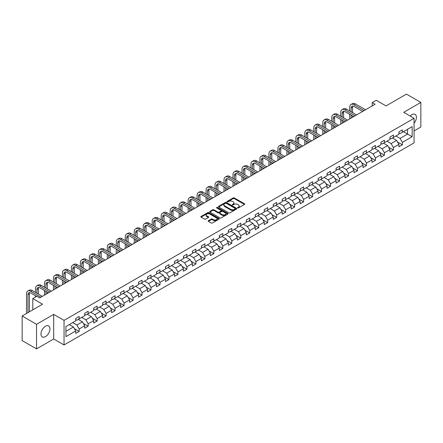 <?xml version="1.0" encoding="UTF-8"?>
<svg xmlns="http://www.w3.org/2000/svg" width="443" height="443" viewBox="0 0 443 443"><rect width="100%" height="100%" fill="white"/><g stroke="black" fill="none" stroke-linecap="round" stroke-linejoin="round"><path stroke-width="0.66" d="M237.686 207.922A0.559 0.321 0 0 0 238.478 207.922L244.481 204.456A0.797 0.46 0 0 0 244.713 204.129A0.797 0.46 0 0 0 244.481 203.802L234.314 197.932A0.797 0.46 0 0 0 233.184 197.932L227.181 201.399A0.559 0.321 0 0 0 227.973 201.853L228.749 201.404A2.558 1.479 0 0 1 232.365 201.404L233.212 201.897A2.558 1.479 0 0 1 233.959 202.938A2.558 1.479 0 0 1 233.212 203.985L232.437 204.428A0.559 0.321 0 0 0 233.223 204.887L234.004 204.439A2.558 1.479 0 0 1 237.614 204.439L238.467 204.926A2.558 1.479 0 0 1 239.214 205.973A2.558 1.479 0 0 1 238.467 207.014L237.686 207.462A0.559 0.321 0 0 0 237.686 207.922L237.686 207.462M45.457 336.625A6.346 3.666 120 0 0 49.605 331.032A6.346 3.666 120 0 0 48.63 325.948A6.346 3.666 120 0 0 45.457 326.258A6.346 3.666 120 0 0 41.31 331.857A6.346 3.666 120 0 0 42.284 336.94A6.346 3.666 120 0 0 45.457 336.625M414.061 123.198A6.346 3.666 120 0 0 415.102 114.366A6.346 3.666 120 0 0 411.929 114.682A6.346 3.666 120 0 0 410.201 116.077M208.382 220.697A0.797 0.46 0 0 0 208.149 221.024A0.797 0.46 0 0 0 208.382 221.35L211.239 222.995A0.797 0.46 0 0 0 212.369 222.995L219.03 219.147A0.797 0.46 0 0 0 219.268 218.82A0.797 0.46 0 0 0 219.03 218.493L208.863 212.623A0.797 0.46 0 0 0 207.734 212.623L201.067 216.472A0.797 0.46 0 0 0 200.834 216.799A0.797 0.46 0 0 0 201.067 217.125L204.516 219.113A0.797 0.46 0 0 0 205.646 219.113L208.498 217.469A0.797 0.46 0 0 0 208.731 217.142A0.797 0.46 0 0 0 208.498 216.815L206.787 215.83A2.137 1.235 0 0 1 206.161 214.955A2.137 1.235 0 0 1 207.479 213.814A2.137 1.235 0 0 1 209.81 214.085L216.505 217.95A2.137 1.235 0 0 1 217.131 218.82A2.137 1.235 0 0 1 215.813 219.961A2.137 1.235 0 0 1 213.482 219.695L212.369 219.047A0.797 0.46 0 0 0 211.239 219.047L208.382 220.697L208.382 221.35M414.061 130.929L420.85 127.008L420.85 102.422L406.464 94.115L386.03 105.91L376.251 100.262L372.22 102.588L375.099 104.249L39.704 297.884L36.824 296.223L32.799 298.549L32.799 309.845M36.536 324.298L36.536 348.885L53.686 338.984L53.686 314.397L36.536 324.298L22.15 315.992L42.578 304.197L32.799 298.549M53.686 314.397L64.047 320.378L414.061 118.303L414.061 142.89L64.047 344.964L64.047 320.378M420.85 102.422L403.7 112.323L414.061 118.303M228.804 212.85A0.797 0.46 0 0 0 229.934 212.85L236.601 209.002A0.797 0.46 0 0 0 236.833 208.681A0.797 0.46 0 0 0 236.601 208.354L226.434 202.484A0.797 0.46 0 0 0 225.304 202.484L218.637 206.333A0.797 0.46 0 0 0 218.405 206.654A0.797 0.46 0 0 0 218.637 206.981L228.804 212.85M216.909 208.038A0.559 0.321 0 0 1 217.48 208.121L227.807 214.08L221.151 217.923A0.797 0.46 0 0 1 220.021 217.923L209.855 212.053L209.855 211.4A0.797 0.46 0 0 0 209.617 211.726A0.797 0.46 0 0 0 209.855 212.053M209.855 211.4L212.706 209.755A0.797 0.46 0 0 1 213.836 209.755L217.962 212.136A0.797 0.46 0 0 0 219.091 212.136L220.979 211.045A0.797 0.46 0 0 0 221.218 210.718A0.797 0.46 0 0 0 220.979 210.392L216.688 207.911A0.559 0.321 0 0 1 217.48 207.457L227.818 213.426A0.797 0.46 0 0 1 228.051 213.747A0.797 0.46 0 0 1 227.818 214.074L227.818 213.426M36.536 348.885L22.15 340.578L22.15 315.992M74.374 328.634L79.181 331.408L79.181 328.983L84.707 325.793L84.707 328.219L88.157 326.225L88.157 323.8L93.683 320.61L93.683 323.036L97.139 321.042L97.139 318.617L102.66 315.427L102.66 317.852L106.115 315.859L106.115 313.434L111.642 310.244L111.642 312.669L115.091 310.676L115.091 308.25L120.618 305.061L120.618 307.486L124.068 305.493L124.068 303.067L129.594 299.878L129.594 302.303L133.05 300.31L133.05 297.884L138.57 294.695L138.57 297.12L142.026 295.127L142.026 292.701L147.547 289.512L147.547 291.937L151.002 289.943L151.002 287.518L156.529 284.328L156.529 286.754L159.978 284.76L159.978 282.335L165.505 279.145L165.505 281.571L168.96 279.577L168.96 277.152L174.481 273.962L174.481 276.388L177.936 274.394L177.936 271.969L183.457 268.779L183.457 271.205L186.913 269.211L186.913 266.786L192.439 263.596L192.439 266.021L195.889 264.028L195.889 261.603L201.415 258.413L201.415 260.838L204.871 258.845L204.871 256.419L210.392 253.23L210.392 255.655L213.847 253.662L213.847 251.236L219.368 248.047L219.368 250.472L222.823 248.479L222.823 246.053L228.35 242.864L228.35 245.289L231.8 243.296L231.8 240.87L237.326 237.681L237.326 240.106L240.782 238.112L240.782 235.687L246.302 232.497L246.302 234.923L249.758 232.929L249.758 230.504L255.279 227.314L255.279 229.74L258.734 227.746L258.734 225.321L264.261 222.131L264.261 224.557L267.71 222.563L267.71 220.138L273.237 216.948L273.237 219.374L276.692 217.38L276.692 214.955L282.213 211.765L282.213 214.19L285.669 212.197L285.669 209.772L291.189 206.582L291.189 209.007L294.645 207.014L294.645 204.588L300.171 201.399L300.171 203.824L303.621 201.831L303.621 199.405L309.148 196.216L309.148 198.641L312.603 196.648L312.603 194.222L318.124 191.033L318.124 193.458L321.579 191.465L321.579 189.039L327.1 185.85L327.1 188.275L330.556 186.281L330.556 183.856L336.082 180.666L336.082 183.092L339.532 181.098L339.532 178.673L345.058 175.483L345.058 177.909L348.508 175.915L348.508 173.49L354.035 170.3L354.035 172.726L357.49 170.732L357.49 168.307L363.011 165.117L363.011 167.543L366.466 165.549L366.466 163.124L371.993 159.934L371.993 162.359L375.442 160.366L375.442 157.941L380.969 154.751L380.969 157.176L384.419 155.183L384.419 152.757L389.945 149.568L389.945 151.993L393.401 150L393.401 147.574L398.921 144.385L398.921 146.81L402.377 144.817L402.377 142.391L412.162 136.743L412.162 126.643L407.554 129.301L407.554 134.085L412.162 136.743M79.181 331.408L75.731 333.402L75.731 330.976L65.946 336.625L65.946 326.524L75.731 320.876L75.731 318.451L79.181 316.457L79.181 318.882L84.707 315.693L84.707 313.267L88.157 311.274L88.157 313.699L93.683 310.51L93.683 308.084L97.139 306.091L97.139 308.516L102.66 305.327L102.66 302.901L106.115 300.908L106.115 303.333L111.642 300.144L111.642 297.718L115.091 295.725L115.091 298.15L120.618 294.96L120.618 292.535L124.068 290.542L124.068 292.967L129.594 289.777L129.594 287.352L133.05 285.358L133.05 287.784L138.57 284.594L138.57 282.169L142.026 280.175L142.026 282.601L147.547 279.411L147.547 276.986L151.002 274.992L151.002 277.418L156.529 274.228L156.529 271.803L159.978 269.809L159.978 272.235L165.505 269.045L165.505 266.62L168.96 264.626L168.96 267.051L174.481 263.862L174.481 261.436L177.936 259.443L177.936 261.868L183.457 258.679L183.457 256.253L186.913 254.26L186.913 256.685L192.439 253.496L192.439 251.07L195.889 249.077L195.889 251.502L201.415 248.313L201.415 245.887L204.871 243.894L204.871 246.319L210.392 243.129L210.392 240.704L213.847 238.711L213.847 241.136L219.368 237.946L219.368 235.521L222.823 233.527L222.823 235.953L228.35 232.763L228.35 230.338L231.8 228.344L231.8 230.77L237.326 227.58L237.326 225.155L240.782 223.161L240.782 225.587L246.302 222.397L246.302 219.972L249.758 217.978L249.758 220.404L255.279 217.214L255.279 214.789L258.734 212.795L258.734 215.22L264.261 212.031L264.261 209.605L267.71 207.612L267.71 210.037L273.237 206.848L273.237 204.422L276.692 202.429L276.692 204.854L282.213 201.665L282.213 199.239L285.669 197.246L285.669 199.671L291.189 196.482L291.189 194.056L294.645 192.063L294.645 194.488L300.171 191.298L300.171 188.873L303.621 186.88L303.621 189.305L309.148 186.115L309.148 183.69L312.603 181.696L312.603 184.122L318.124 180.932L318.124 178.507L321.579 176.513L321.579 178.939L327.1 175.749L327.1 173.324L330.556 171.33L330.556 173.756L336.082 170.566L336.082 168.141L339.532 166.147L339.532 168.573L345.058 165.383L345.058 162.958L348.508 160.964L348.508 163.389L354.035 160.2L354.035 157.774L357.49 155.781L357.49 158.206L363.011 155.017L363.011 152.591L366.466 150.598L366.466 153.023L371.993 149.834L371.993 147.408L375.442 145.415L375.442 147.84L380.969 144.651L380.969 142.225L384.419 140.232L384.419 142.657L389.945 139.467L389.945 137.042L393.401 135.049L393.401 137.474L398.921 134.284L398.921 131.859L402.377 129.865L402.377 132.291L412.162 126.643M78.261 319.414L82.404 321.806L76.877 324.996L72.735 322.604M75.731 319.547L76.877 320.211L79.181 318.882M76.877 324.996L79.181 328.983M82.404 321.806L84.707 325.793M87.238 314.231L91.38 316.623L85.859 319.813L81.711 317.421M84.707 314.364L85.859 315.028L88.157 313.699M85.859 319.813L88.157 323.8M91.38 316.623L93.683 320.61M96.214 309.048L100.362 311.44L94.835 314.63L90.693 312.237M93.683 309.181L94.835 309.845L97.139 308.516M94.835 314.63L97.139 318.617M100.362 311.44L102.66 315.427M105.196 303.865L109.338 306.257L103.812 309.447L99.669 307.054M102.66 303.998L103.812 304.662L106.115 303.333M103.812 309.447L106.115 313.434M109.338 306.257L111.642 310.244M114.172 298.682L118.314 301.074L112.788 304.263L108.646 301.871M111.642 298.815L112.788 299.479L115.091 298.15M112.788 304.263L115.091 308.25M118.314 301.074L120.618 305.061M123.148 293.499L127.291 295.891L121.77 299.08L117.622 296.688M120.618 293.631L121.77 294.296L124.068 292.967M121.77 299.08L124.068 303.067M127.291 295.891L129.594 299.878M132.125 288.315L136.272 290.708L130.746 293.897L126.604 291.505M129.594 288.448L130.746 289.113L133.05 287.784M130.746 293.897L133.05 297.884M136.272 290.708L138.57 294.695M141.107 283.132L145.249 285.525L139.722 288.714L135.58 286.322M138.57 283.265L139.722 283.93L142.026 282.601M139.722 288.714L142.026 292.701M145.249 285.525L147.547 289.512M150.083 277.949L154.225 280.341L148.698 283.531L144.556 281.139M147.547 278.082L148.698 278.747L151.002 277.418M148.698 283.531L151.002 287.518M154.225 280.341L156.529 284.328M159.059 272.766L163.201 275.158L157.68 278.348L153.533 275.956M156.529 272.899L157.68 273.564L159.978 272.235M157.68 278.348L159.978 282.335M163.201 275.158L165.505 279.145M168.035 267.583L172.183 269.975L166.657 273.165L162.515 270.773M165.505 267.716L166.657 268.38L168.96 267.051M166.657 273.165L168.96 277.152M172.183 269.975L174.481 273.962M177.012 262.4L181.159 264.792L175.633 267.982L171.491 265.59M174.481 262.533L175.633 263.197L177.936 261.868M175.633 267.982L177.936 271.969M181.159 264.792L183.457 268.779M185.994 257.217L190.136 259.609L184.609 262.799L180.467 260.406M183.457 257.35L184.609 258.014L186.913 256.685M184.609 262.799L186.913 266.786M190.136 259.609L192.439 263.596M194.97 252.034L199.112 254.426L193.591 257.616L189.443 255.223M192.439 252.167L193.591 252.831L195.889 251.502M193.591 257.616L195.889 261.603M199.112 254.426L201.415 258.413M203.946 246.851L208.094 249.243L202.567 252.432L198.425 250.04M201.415 246.984L202.567 247.648L204.871 246.319M202.567 252.432L204.871 256.419M208.094 249.243L210.392 253.23M212.922 241.668L217.07 244.06L211.544 247.249L207.402 244.857M210.392 241.8L211.544 242.465L213.847 241.136M211.544 247.249L213.847 251.236M217.07 244.06L219.368 248.047M221.904 236.484L226.046 238.877L220.52 242.066L216.378 239.674M219.368 236.617L220.52 237.282L222.823 235.953M220.52 242.066L222.823 246.053M226.046 238.877L228.35 242.864M230.881 231.301L235.023 233.694L229.502 236.883L225.354 234.491M228.35 231.434L229.502 232.099L231.8 230.77M229.502 236.883L231.8 240.87M235.023 233.694L237.326 237.681M239.857 226.118L244.004 228.51L238.478 231.7L234.336 229.308M237.326 226.251L238.478 226.916L240.782 225.587M238.478 231.7L240.782 235.687M244.004 228.51L246.302 232.497M248.833 220.935L252.981 223.327L247.454 226.517L243.312 224.125M246.302 221.068L247.454 221.733L249.758 220.404M247.454 226.517L249.758 230.504M252.981 223.327L255.279 227.314M257.815 215.752L261.957 218.144L256.431 221.334L252.288 218.942M255.279 215.885L256.431 216.549L258.734 215.22M256.431 221.334L258.734 225.321M261.957 218.144L264.261 222.131M266.791 210.569L270.933 212.961L265.412 216.151L261.265 213.759M264.261 210.702L265.412 211.366L267.71 210.037M265.412 216.151L267.71 220.138M270.933 212.961L273.237 216.948M275.767 205.386L279.91 207.778L274.389 210.968L270.247 208.575M273.237 205.519L274.389 206.183L276.692 204.854M274.389 210.968L276.692 214.955M279.91 207.778L282.213 211.765M284.744 200.203L288.891 202.595L283.365 205.785L279.223 203.392M282.213 200.336L283.365 201L285.669 199.671M283.365 205.785L285.669 209.772M288.891 202.595L291.189 206.582M293.726 195.02L297.868 197.412L292.341 200.601L288.199 198.209M291.189 195.153L292.341 195.817L294.645 194.488M292.341 200.601L294.645 204.588M297.868 197.412L300.171 201.399M302.702 189.837L306.844 192.229L301.323 195.418L297.175 193.026M300.171 189.969L301.323 190.634L303.621 189.305M301.323 195.418L303.621 199.405M306.844 192.229L309.148 196.216M311.678 184.653L315.82 187.046L310.299 190.235L306.157 187.843M309.148 184.786L310.299 185.451L312.603 184.122M310.299 190.235L312.603 194.222M315.82 187.046L318.124 191.033M320.654 179.47L324.802 181.863L319.276 185.052L315.134 182.66M318.124 179.603L319.276 180.268L321.579 178.939M319.276 185.052L321.579 189.039M324.802 181.863L327.1 185.85M329.636 174.287L333.778 176.679L328.252 179.869L324.11 177.477M327.1 174.42L328.252 175.085L330.556 173.756M328.252 179.869L330.556 183.856M333.778 176.679L336.082 180.666M338.613 169.104L342.755 171.496L337.234 174.686L333.086 172.294M336.082 169.237L337.234 169.902L339.532 168.573M337.234 174.686L339.532 178.673M342.755 171.496L345.058 175.483M347.589 163.921L351.731 166.313L346.21 169.503L342.068 167.111M345.058 164.054L346.21 164.718L348.508 163.389M346.21 169.503L348.508 173.49M351.731 166.313L354.035 170.3M356.565 158.738L360.713 161.13L355.186 164.32L351.044 161.928M354.035 158.871L355.186 159.535L357.49 158.206M355.186 164.32L357.49 168.307M360.713 161.13L363.011 165.117M365.547 153.555L369.689 155.947L364.163 159.137L360.021 156.744M363.011 153.688L364.163 154.352L366.466 153.023M364.163 159.137L366.466 163.124M369.689 155.947L371.993 159.934M374.523 148.372L378.665 150.764L373.144 153.954L368.997 151.561M371.993 148.505L373.144 149.169L375.442 147.84M373.144 153.954L375.442 157.941M378.665 150.764L380.969 154.751M383.5 143.189L387.642 145.581L382.121 148.77L377.973 146.378M380.969 143.322L382.121 143.986L384.419 142.657M382.121 148.77L384.419 152.757M387.642 145.581L389.945 149.568M392.476 138.006L396.623 140.398L391.097 143.587L386.955 141.195M389.945 138.138L391.097 138.803L393.401 137.474M391.097 143.587L393.401 147.574M396.623 140.398L398.921 144.385M403.412 131.693L407.554 134.085L400.073 138.404L395.931 136.012M398.921 132.955L400.073 133.62L402.377 132.291M400.073 138.404L402.377 142.391M53.686 338.984L64.047 344.964M372.22 102.588L372.22 105.91M65.946 331.309L73.427 326.989L69.285 324.597M73.427 326.989L75.731 330.976M397.57 142.042L402.377 144.817M388.594 147.226L393.401 150M379.618 152.409L384.419 155.183M370.636 157.592L375.442 160.366M361.66 162.775L366.466 165.549M352.683 167.958L357.49 170.732M343.707 173.141L348.508 175.915M334.725 178.324L339.532 181.098M325.749 183.507L330.556 186.281M316.773 188.69L321.579 191.465M307.796 193.873L312.603 196.648M298.815 199.057L303.621 201.831M289.838 204.24L294.645 207.014M280.862 209.423L285.669 212.197M271.886 214.606L276.692 217.38M262.904 219.789L267.71 222.563M253.928 224.972L258.734 227.746M244.951 230.155L249.758 232.929M235.975 235.338L240.782 238.112M226.999 240.521L231.8 243.296M218.017 245.704L222.823 248.479M209.041 250.888L213.847 253.662M200.064 256.071L204.871 258.845M191.088 261.254L195.889 264.028M182.106 266.437L186.913 269.211M173.13 271.62L177.936 274.394M164.154 276.803L168.96 279.577M155.177 281.986L159.978 284.76M146.196 287.169L151.002 289.943M137.219 292.352L142.026 295.127M128.243 297.535L133.05 300.31M119.267 302.719L124.068 305.493M110.285 307.902L115.091 310.676M101.309 313.085L106.115 315.859M92.332 318.268L97.139 321.042M83.356 323.451L88.157 326.225M237.913 208L238.467 207.678A2.558 1.479 0 0 0 239.214 206.637L239.214 205.973M233.959 202.938L233.959 203.603A2.558 1.479 0 0 1 233.212 204.649L232.658 204.965M244.47 204.461L234.314 198.597A0.797 0.46 0 0 0 233.184 198.597L227.403 201.93M236.601 208.354L236.601 209.002L226.434 203.149A0.797 0.46 0 0 0 225.304 203.149L218.648 206.986L218.637 206.333M235.189 208.908A0.559 0.321 0 0 0 235.189 208.448L226.262 203.298A0.559 0.321 0 0 0 225.47 203.298L224.651 203.769A2.558 1.479 0 0 0 223.903 204.816A2.558 1.479 0 0 0 224.651 205.857L230.753 209.378A2.558 1.479 0 0 0 234.369 209.378L235.189 208.908L235.189 209.572A0.559 0.321 0 0 0 235.349 209.345L235.349 208.681M223.903 204.816L223.903 205.48A2.558 1.479 0 0 0 224.651 206.521L224.651 205.857M235.189 209.572L234.369 210.043A2.558 1.479 0 0 1 230.753 210.043L224.651 206.521M209.866 212.059L212.706 210.419L212.706 209.755M221.218 210.718L221.218 211.383A0.797 0.46 0 0 1 220.979 211.71L219.091 212.801A0.797 0.46 0 0 1 217.962 212.801L213.836 210.419A0.797 0.46 0 0 0 212.706 210.419M222.236 214.606A2.137 1.235 0 0 0 224.568 214.872A2.137 1.235 0 0 0 225.886 213.731A2.137 1.235 0 0 0 225.26 212.861L222.901 211.499A0.797 0.46 0 0 0 221.771 211.499L219.878 212.59A0.797 0.46 0 0 0 219.645 212.917A0.797 0.46 0 0 0 219.878 213.244L222.236 214.606L222.236 215.27A2.137 1.235 0 0 0 224.568 215.536A2.137 1.235 0 0 0 225.886 214.395L225.886 213.731M219.645 212.917L219.645 213.581A0.797 0.46 0 0 0 219.878 213.908L219.878 213.244M222.236 215.27L219.878 213.908M217.131 218.82L217.131 219.484A2.137 1.235 0 0 1 215.813 220.625A2.137 1.235 0 0 1 213.482 220.359L212.369 219.711A0.797 0.46 0 0 0 211.239 219.711L208.393 221.356M206.161 214.955L206.161 215.619A2.137 1.235 0 0 0 206.787 216.494L206.787 215.83M208.487 217.474L206.787 216.494M219.019 219.152L208.863 213.288A0.797 0.46 0 0 0 207.734 213.288L201.078 217.131L201.067 216.472M349.71 110.983L349.71 107.261A6.102 3.522 60 0 1 350.972 104.47L352.412 103.64A6.102 3.522 60 0 1 355.463 103.939L365.547 109.764M350.972 104.47A6.102 3.522 60 0 1 354.023 104.769L364.107 110.595M362.667 111.426L354.023 106.431A4.07 2.348 -120 0 0 351.991 106.231A4.07 2.348 -120 0 0 351.144 108.092L351.144 111.813M352.838 106.043A4.07 2.348 -120 0 0 352.584 107.261L352.584 112.644M351.144 115.136L351.144 118.076M352.584 115.966L352.584 117.245M349.71 118.907L349.71 114.305M340.728 116.166L340.728 112.444A6.102 3.522 60 0 1 341.996 109.654L343.436 108.823A6.102 3.522 60 0 1 346.487 109.122L356.565 114.947M341.996 109.654A6.102 3.522 60 0 1 345.047 109.953L355.131 115.778M353.691 116.609L345.047 111.614A4.07 2.348 -120 0 0 343.009 111.414A4.07 2.348 -120 0 0 342.168 113.275L342.168 116.996M343.862 111.226A4.07 2.348 -120 0 0 343.607 112.444L343.607 117.827M342.168 120.319L342.168 123.259M343.607 121.149L343.607 122.429M340.728 124.09L340.728 119.488M331.752 121.349L331.752 117.628A6.102 3.522 60 0 1 333.014 114.837L334.454 114.006A6.102 3.522 60 0 1 337.505 114.305L347.589 120.131M333.014 114.837A6.102 3.522 60 0 1 336.071 115.136L346.149 120.961M344.715 121.792L336.071 116.797A4.07 2.348 -120 0 0 334.033 116.598A4.07 2.348 -120 0 0 333.191 118.458L333.191 122.179M334.886 116.409A4.07 2.348 -120 0 0 334.631 117.628L334.631 123.01M333.191 125.502L333.191 128.442M334.631 126.333L334.631 127.612M331.752 129.273L331.752 124.671M322.775 126.532L322.775 122.811A6.102 3.522 60 0 1 324.038 120.02L325.478 119.189A6.102 3.522 60 0 1 328.529 119.488L338.613 125.314M324.038 120.02A6.102 3.522 60 0 1 327.089 120.319L337.173 126.144M335.733 126.975L327.089 121.98A4.07 2.348 -120 0 0 325.057 121.781A4.07 2.348 -120 0 0 324.215 123.641L324.215 127.362M325.91 121.592A4.07 2.348 -120 0 0 325.655 122.811L325.655 128.193M324.215 130.685L324.215 133.625M325.655 131.516L325.655 132.795M322.775 134.456L322.775 129.854M313.799 131.715L313.799 127.994A6.102 3.522 60 0 1 315.062 125.203L316.501 124.372A6.102 3.522 60 0 1 319.553 124.671L329.636 130.497M315.062 125.203A6.102 3.522 60 0 1 318.113 125.502L328.197 131.327M326.757 132.158L318.113 127.163A4.07 2.348 -120 0 0 316.08 126.964A4.07 2.348 -120 0 0 315.233 128.824L315.233 132.546M316.928 126.776A4.07 2.348 -120 0 0 316.673 127.994L316.673 133.376M315.233 135.868L315.233 138.809M316.673 136.699L316.673 137.978M313.799 139.639L313.799 135.037M304.817 136.898L304.817 133.177A6.102 3.522 60 0 1 306.085 130.386L307.525 129.555A6.102 3.522 60 0 1 310.576 129.854L320.654 135.68M306.085 130.386A6.102 3.522 60 0 1 309.136 130.685L319.22 136.51M317.781 137.341L309.136 132.346A4.07 2.348 -120 0 0 307.099 132.147A4.07 2.348 -120 0 0 306.257 134.007L306.257 137.729M307.951 131.959A4.07 2.348 -120 0 0 307.697 133.177L307.697 138.559M306.257 141.051L306.257 143.992M307.697 141.887L307.697 143.161M304.817 144.822L304.817 140.221M295.841 142.081L295.841 138.36A6.102 3.522 60 0 1 297.103 135.569L298.543 134.738A6.102 3.522 60 0 1 301.594 135.037L311.678 140.863M297.103 135.569A6.102 3.522 60 0 1 300.16 135.868L310.238 141.694M308.804 142.524L300.16 137.529A4.07 2.348 -120 0 0 298.122 137.33A4.07 2.348 -120 0 0 297.281 139.196L297.281 142.917M298.975 137.142A4.07 2.348 -120 0 0 298.72 138.36L298.72 143.748M297.281 146.24L297.281 149.175M298.72 147.07L298.72 148.344M295.841 150.005L295.841 145.409M286.865 147.27L286.865 143.549A6.102 3.522 60 0 1 288.127 140.752L289.567 139.922A6.102 3.522 60 0 1 292.618 140.221L302.702 146.046M288.127 140.752A6.102 3.522 60 0 1 291.178 141.051L301.262 146.877M299.822 147.707L291.178 142.718A4.07 2.348 -120 0 0 289.146 142.513A4.07 2.348 -120 0 0 288.304 144.379L288.304 148.1M289.999 142.325A4.07 2.348 -120 0 0 289.744 143.549L289.744 148.931M288.304 151.423L288.304 154.358M289.744 152.254L289.744 153.527M286.865 155.188L286.865 150.592M277.888 152.453L277.888 148.732A6.102 3.522 60 0 1 279.151 145.935L280.591 145.105A6.102 3.522 60 0 1 283.642 145.409L293.726 151.229M279.151 145.935A6.102 3.522 60 0 1 282.202 146.24L292.286 152.06M290.846 152.89L282.202 147.901A4.07 2.348 -120 0 0 280.17 147.696A4.07 2.348 -120 0 0 279.323 149.562L279.323 153.284M281.017 147.508A4.07 2.348 -120 0 0 280.762 148.732L280.762 154.114M279.323 156.606L279.323 159.541M280.762 157.437L280.762 158.71M277.888 160.372L277.888 155.775M268.907 157.636L268.907 153.915A6.102 3.522 60 0 1 270.175 151.118L271.614 150.288A6.102 3.522 60 0 1 274.666 150.592L284.744 156.412M270.175 151.118A6.102 3.522 60 0 1 273.226 151.423L283.31 157.243M281.87 158.073L273.226 153.084A4.07 2.348 -120 0 0 271.188 152.879A4.07 2.348 -120 0 0 270.346 154.745L270.346 158.467M272.041 152.691A4.07 2.348 -120 0 0 271.786 153.915L271.786 159.297M270.346 161.789L270.346 164.724M271.786 162.62L271.786 163.893M268.907 165.555L268.907 160.959M259.93 162.819L259.93 159.098A6.102 3.522 60 0 1 261.193 156.301L262.633 155.471A6.102 3.522 60 0 1 265.684 155.775L275.767 161.595M261.193 156.301A6.102 3.522 60 0 1 264.249 156.606L274.328 162.426M272.894 163.257L264.249 158.267A4.07 2.348 -120 0 0 262.212 158.062A4.07 2.348 -120 0 0 261.37 159.929L261.37 163.65M263.064 157.874A4.07 2.348 -120 0 0 262.81 159.098L262.81 164.48M261.37 166.972L261.37 169.907M262.81 167.803L262.81 169.076M259.93 170.738L259.93 166.142M250.954 168.002L250.954 164.281A6.102 3.522 60 0 1 252.217 161.485L253.656 160.654A6.102 3.522 60 0 1 256.707 160.959L266.791 166.778M252.217 161.485A6.102 3.522 60 0 1 255.268 161.789L265.351 167.609M263.912 168.44L255.268 163.45A4.07 2.348 -120 0 0 253.235 163.245A4.07 2.348 -120 0 0 252.394 165.112L252.394 168.833M254.088 163.057A4.07 2.348 -120 0 0 253.833 164.281L253.833 169.663M252.394 172.155L252.394 175.09M253.833 172.986L253.833 174.26M250.954 175.921L250.954 171.325M241.978 173.185L241.978 169.464A6.102 3.522 60 0 1 243.24 166.668L244.68 165.837A6.102 3.522 60 0 1 247.731 166.142L257.815 171.962M243.24 166.668A6.102 3.522 60 0 1 246.291 166.972L256.375 172.792M254.935 173.623L246.291 168.633A4.07 2.348 -120 0 0 244.259 168.429A4.07 2.348 -120 0 0 243.417 170.295L243.417 174.016M245.106 168.24A4.07 2.348 -120 0 0 244.852 169.464L244.852 174.847M243.417 177.338L243.417 180.273M244.852 178.169L244.852 179.443M241.978 181.104L241.978 176.508M232.996 178.368L232.996 174.647A6.102 3.522 60 0 1 234.264 171.851L235.704 171.02A6.102 3.522 60 0 1 238.755 171.325L248.833 177.145M234.264 171.851A6.102 3.522 60 0 1 237.315 172.155L247.399 177.975M245.959 178.806L237.315 173.817A4.07 2.348 -120 0 0 235.277 173.612A4.07 2.348 -120 0 0 234.436 175.478L234.436 179.199M236.13 173.423A4.07 2.348 -120 0 0 235.875 174.647L235.875 180.03M234.436 182.522L234.436 185.456M235.875 183.352L235.875 184.626M232.996 186.287L232.996 181.691M224.02 183.552L224.02 179.83A6.102 3.522 60 0 1 225.282 177.034L226.722 176.203A6.102 3.522 60 0 1 229.773 176.508L239.857 182.328M225.282 177.034A6.102 3.522 60 0 1 228.339 177.338L238.417 183.158M236.983 183.989L228.339 179A4.07 2.348 -120 0 0 226.301 178.795A4.07 2.348 -120 0 0 225.459 180.661L225.459 184.382M227.154 178.607A4.07 2.348 -120 0 0 226.899 179.83L226.899 185.213M225.459 187.705L225.459 190.64M226.899 188.535L226.899 189.809M224.02 191.47L224.02 186.874M215.043 188.735L215.043 185.013A6.102 3.522 60 0 1 216.306 182.217L217.746 181.386A6.102 3.522 60 0 1 220.797 181.691L230.881 187.511M216.306 182.217A6.102 3.522 60 0 1 219.357 182.522L229.441 188.341M228.001 189.172L219.357 184.183A4.07 2.348 -120 0 0 217.325 183.978A4.07 2.348 -120 0 0 216.483 185.844L216.483 189.565M218.177 183.79A4.07 2.348 -120 0 0 217.923 185.013L217.923 190.396M216.483 192.888L216.483 195.823M217.923 193.718L217.923 194.992M215.043 196.653L215.043 192.057M206.067 193.918L206.067 190.197A6.102 3.522 60 0 1 207.33 187.4L208.769 186.569A6.102 3.522 60 0 1 211.82 186.874L221.904 192.694M207.33 187.4A6.102 3.522 60 0 1 210.381 187.705L220.464 193.525M219.025 194.355L210.381 189.366A4.07 2.348 -120 0 0 208.348 189.161A4.07 2.348 -120 0 0 207.507 191.027L207.507 194.748M209.196 188.973A4.07 2.348 -120 0 0 208.941 190.197L208.941 195.579M207.507 198.071L207.507 201.006M208.941 198.901L208.941 200.175M206.067 201.836L206.067 197.24M197.085 199.101L197.085 195.38A6.102 3.522 60 0 1 198.353 192.583L199.793 191.753A6.102 3.522 60 0 1 202.844 192.057L212.922 197.877M198.353 192.583A6.102 3.522 60 0 1 201.404 192.888L211.488 198.708M210.048 199.538L201.404 194.549A4.07 2.348 -120 0 0 199.367 194.344A4.07 2.348 -120 0 0 198.525 196.21L198.525 199.931M200.219 194.156A4.07 2.348 -120 0 0 199.965 195.38L199.965 200.762M198.525 203.254L198.525 206.189M199.965 204.085L199.965 205.358M197.085 207.019L197.085 202.423M188.109 204.284L188.109 200.563A6.102 3.522 60 0 1 189.377 197.766L190.811 196.936A6.102 3.522 60 0 1 193.862 197.24L203.946 203.06M189.377 197.766A6.102 3.522 60 0 1 192.428 198.071L202.506 203.891M201.072 204.721L192.428 199.732A4.07 2.348 -120 0 0 190.39 199.527A4.07 2.348 -120 0 0 189.549 201.393L189.549 205.115M191.243 199.339A4.07 2.348 -120 0 0 190.988 200.563L190.988 205.945M189.549 208.437L189.549 211.372M190.988 209.268L190.988 210.541M188.109 212.203L188.109 207.606M179.133 209.467L179.133 205.746A6.102 3.522 60 0 1 180.395 202.949L181.835 202.119A6.102 3.522 60 0 1 184.886 202.423L194.97 208.243M180.395 202.949A6.102 3.522 60 0 1 183.446 203.254L193.53 209.074M192.09 209.904L183.446 204.915A4.07 2.348 -120 0 0 181.414 204.71A4.07 2.348 -120 0 0 180.572 206.576L180.572 210.298M182.267 204.522A4.07 2.348 -120 0 0 182.012 205.746L182.012 211.128M180.572 213.62L180.572 216.555M182.012 214.451L182.012 215.724M179.133 217.386L179.133 212.79M170.156 214.65L170.156 210.929A6.102 3.522 60 0 1 171.419 208.132L172.859 207.302A6.102 3.522 60 0 1 175.91 207.606L185.994 213.426M171.419 208.132A6.102 3.522 60 0 1 174.47 208.437L184.554 214.257M183.114 215.088L174.47 210.098A4.07 2.348 -120 0 0 172.438 209.893A4.07 2.348 -120 0 0 171.596 211.76L171.596 215.481M173.285 209.705A4.07 2.348 -120 0 0 173.03 210.929L173.03 216.311M171.596 218.803L171.596 221.738M173.03 219.634L173.03 220.907M170.156 222.569L170.156 217.973M161.174 219.833L161.174 216.112A6.102 3.522 60 0 1 162.443 213.316L163.882 212.485A6.102 3.522 60 0 1 166.933 212.79L177.017 218.609M162.443 213.316A6.102 3.522 60 0 1 165.494 213.62L175.578 219.44M174.138 220.271L165.494 215.281A4.07 2.348 -120 0 0 163.456 215.076A4.07 2.348 -120 0 0 162.614 216.943L162.614 220.664M164.309 214.888A4.07 2.348 -120 0 0 164.054 216.112L164.054 221.494M162.614 223.986L162.614 226.921M164.054 224.817L164.054 226.091M161.174 227.752L161.174 223.156M152.198 225.016L152.198 221.295A6.102 3.522 60 0 1 153.466 218.499L154.9 217.668A6.102 3.522 60 0 1 157.952 217.973L168.035 223.793M153.466 218.499A6.102 3.522 60 0 1 156.517 218.803L166.596 224.623M165.161 225.454L156.517 220.464A4.07 2.348 -120 0 0 154.48 220.26A4.07 2.348 -120 0 0 153.638 222.126L153.638 225.847M155.332 220.071A4.07 2.348 -120 0 0 155.078 221.295L155.078 226.678M153.638 229.169L153.638 232.104M155.078 230L155.078 231.274M152.198 232.935L152.198 228.339M143.222 230.199L143.222 226.478A6.102 3.522 60 0 1 144.484 223.682L145.924 222.851A6.102 3.522 60 0 1 148.975 223.156L159.059 228.976M144.484 223.682A6.102 3.522 60 0 1 147.536 223.986L157.619 229.806M156.18 230.637L147.536 225.648A4.07 2.348 -120 0 0 145.503 225.443A4.07 2.348 -120 0 0 144.662 227.309L144.662 231.03M146.356 225.26A4.07 2.348 -120 0 0 146.101 226.478L146.101 231.861M144.662 234.353L144.662 237.287M146.101 235.183L146.101 236.457M143.222 238.118L143.222 233.522M134.246 235.383L134.246 231.661A6.102 3.522 60 0 1 135.508 228.865L136.948 228.034A6.102 3.522 60 0 1 139.999 228.339L150.083 234.159M135.508 228.865A6.102 3.522 60 0 1 138.559 229.169L148.643 234.989M147.203 235.82L138.559 230.831A4.07 2.348 -120 0 0 136.527 230.626A4.07 2.348 -120 0 0 135.685 232.492L135.685 236.213M137.374 230.443A4.07 2.348 -120 0 0 137.12 231.661L137.12 237.044M135.685 239.536L135.685 242.471M137.12 240.366L137.12 241.64M134.246 243.301L134.246 238.705M125.264 240.566L125.264 236.844A6.102 3.522 60 0 1 126.532 234.048L127.972 233.217A6.102 3.522 60 0 1 131.023 233.522L141.107 239.342M126.532 234.048A6.102 3.522 60 0 1 129.583 234.353L139.667 240.172M138.227 241.003L129.583 236.014A4.07 2.348 -120 0 0 127.545 235.809A4.07 2.348 -120 0 0 126.704 237.675L126.704 241.396M128.398 235.626A4.07 2.348 -120 0 0 128.143 236.844L128.143 242.227M126.704 244.719L126.704 247.654M128.143 245.549L128.143 246.823M125.264 248.484L125.264 243.888M116.287 245.749L116.287 242.028A6.102 3.522 60 0 1 117.556 239.231L118.99 238.4A6.102 3.522 60 0 1 122.041 238.705L132.125 244.525M117.556 239.231A6.102 3.522 60 0 1 120.607 239.536L130.685 245.356M129.251 246.186L120.607 241.197A4.07 2.348 -120 0 0 118.569 240.992A4.07 2.348 -120 0 0 117.727 242.858L117.727 246.579M119.422 240.809A4.07 2.348 -120 0 0 119.167 242.028L119.167 247.41M117.727 249.902L117.727 252.837M119.167 250.732L119.167 252.006M116.287 253.667L116.287 249.071M107.311 250.932L107.311 247.211A6.102 3.522 60 0 1 108.574 244.414L110.014 243.584A6.102 3.522 60 0 1 113.065 243.888L123.148 249.708M108.574 244.414A6.102 3.522 60 0 1 111.625 244.719L121.709 250.539M120.269 251.369L111.625 246.38A4.07 2.348 -120 0 0 109.593 246.175A4.07 2.348 -120 0 0 108.751 248.041L108.751 251.762M110.445 245.992A4.07 2.348 -120 0 0 110.191 247.211L110.191 252.593M108.751 255.085L108.751 258.02M110.191 255.916L110.191 257.189M107.311 258.85L107.311 254.254M98.335 256.115L98.335 252.394A6.102 3.522 60 0 1 99.597 249.597L101.037 248.767A6.102 3.522 60 0 1 104.088 249.071L114.172 254.891M99.597 249.597A6.102 3.522 60 0 1 102.649 249.902L112.732 255.722M111.293 256.552L102.649 251.563A4.07 2.348 -120 0 0 100.616 251.358A4.07 2.348 -120 0 0 99.775 253.224L99.775 256.946M101.464 251.175A4.07 2.348 -120 0 0 101.209 252.394L101.209 257.776M99.775 260.268L99.775 263.203M101.209 261.099L101.209 262.372M98.335 264.034L98.335 259.437M89.353 261.298L89.353 257.577A6.102 3.522 60 0 1 90.621 254.78L92.061 253.95A6.102 3.522 60 0 1 95.112 254.254L105.196 260.074M90.621 254.78A6.102 3.522 60 0 1 93.672 255.085L103.756 260.905M102.316 261.735L93.672 256.746A4.07 2.348 -120 0 0 91.64 256.547A4.07 2.348 -120 0 0 90.793 258.407L90.793 262.129M92.487 256.359A4.07 2.348 -120 0 0 92.233 257.577L92.233 262.959M90.793 265.451L90.793 268.386M92.233 266.282L92.233 267.555M89.353 269.217L89.353 264.621M80.377 266.481L80.377 262.76A6.102 3.522 60 0 1 81.645 259.963L83.079 259.133A6.102 3.522 60 0 1 86.136 259.437L96.214 265.257M81.645 259.963A6.102 3.522 60 0 1 84.696 260.268L94.774 266.088M93.34 266.919L84.696 261.929A4.07 2.348 -120 0 0 82.658 261.73A4.07 2.348 -120 0 0 81.817 263.591L81.817 267.312M83.511 261.542A4.07 2.348 -120 0 0 83.256 262.76L83.256 268.142M81.817 270.634L81.817 273.569M83.256 271.465L83.256 272.738M80.377 274.4L80.377 269.804M71.401 271.664L71.401 267.943A6.102 3.522 60 0 1 72.663 265.147L74.103 264.316A6.102 3.522 60 0 1 77.154 264.621L87.238 270.44M72.663 265.147A6.102 3.522 60 0 1 75.714 265.451L85.798 271.271M84.358 272.102L75.714 267.112A4.07 2.348 -120 0 0 73.682 266.913A4.07 2.348 -120 0 0 72.84 268.774L72.84 272.495M74.535 266.725A4.07 2.348 -120 0 0 74.28 267.943L74.28 273.325M72.84 275.817L72.84 278.752M74.28 276.648L74.28 277.922M71.401 279.583L71.401 274.987M62.424 276.847L62.424 273.126A6.102 3.522 60 0 1 63.687 270.33L65.127 269.499A6.102 3.522 60 0 1 68.178 269.804L78.261 275.624M63.687 270.33A6.102 3.522 60 0 1 66.738 270.634L76.822 276.454M75.382 277.285L66.738 272.295A4.07 2.348 -120 0 0 64.706 272.096A4.07 2.348 -120 0 0 63.864 273.957L63.864 277.678M65.553 271.908A4.07 2.348 -120 0 0 65.298 273.126L65.298 278.509M63.864 281L63.864 283.935M65.298 281.831L65.298 283.105M62.424 284.766L62.424 280.17M53.448 282.03L53.448 278.309A6.102 3.522 60 0 1 54.71 275.513L56.15 274.682A6.102 3.522 60 0 1 59.201 274.987L69.285 280.807M54.71 275.513A6.102 3.522 60 0 1 57.762 275.817L67.845 281.637M66.406 282.468L57.762 277.479A4.07 2.348 -120 0 0 55.729 277.279A4.07 2.348 -120 0 0 54.882 279.14L54.882 282.861M56.577 277.091A4.07 2.348 -120 0 0 56.322 278.309L56.322 283.692M54.882 286.184L54.882 289.118M56.322 287.014L56.322 288.288M53.448 289.949L53.448 285.353M44.466 287.214L44.466 283.492A6.102 3.522 60 0 1 45.734 280.696L47.168 279.865A6.102 3.522 60 0 1 50.225 280.17L60.303 285.99M45.734 280.696A6.102 3.522 60 0 1 48.785 281L58.864 286.82M57.429 287.651L48.785 282.662A4.07 2.348 -120 0 0 46.748 282.462A4.07 2.348 -120 0 0 45.906 284.323L45.906 288.044M47.6 282.274A4.07 2.348 -120 0 0 47.346 283.492L47.346 288.875M45.906 291.367L45.906 294.302M47.346 292.197L47.346 293.471M44.466 295.132L44.466 290.536M35.49 292.397L35.49 288.675A6.102 3.522 60 0 1 36.752 285.879L38.192 285.048A6.102 3.522 60 0 1 41.243 285.353L51.327 291.173M36.752 285.879A6.102 3.522 60 0 1 39.804 286.184L49.887 292.003M48.448 292.834L39.804 287.845A4.07 2.348 -120 0 0 37.771 287.645A4.07 2.348 -120 0 0 36.93 289.506L36.93 293.227M38.624 287.457A4.07 2.348 -120 0 0 38.369 288.675L38.369 294.058M35.49 296.993L35.49 295.719M26.514 313.472L26.514 293.859A6.102 3.522 60 0 1 27.776 291.062L29.216 290.231A6.102 3.522 60 0 1 32.267 290.536L42.351 296.356M27.776 291.062A6.102 3.522 60 0 1 30.827 291.367L40.911 297.187M36.597 296.356L30.827 293.028A4.07 2.348 -120 0 0 28.795 292.829A4.07 2.348 -120 0 0 27.953 294.689L27.953 312.642M29.642 292.64A4.07 2.348 -120 0 0 29.388 293.859L29.388 311.811M238.467 207.678L238.467 207.014M232.437 204.887L232.437 204.428M233.212 204.649L233.212 203.985M227.181 201.853L227.181 201.399M233.184 198.597L233.184 197.932M234.314 198.597L234.314 197.932M244.481 204.456L244.481 203.802M225.304 203.149L225.304 202.484M226.434 203.149L226.434 202.484M230.753 210.043L230.753 209.378M234.369 210.043L234.369 209.378M213.836 210.419L213.836 209.755M217.962 212.801L217.962 212.136M219.091 212.801L219.091 212.136M220.979 211.71L220.979 211.045M217.48 208.121L217.48 207.457M211.239 219.711L211.239 219.047M212.369 219.711L212.369 219.047M213.482 220.359L213.482 219.695M208.498 217.469L208.498 216.815M207.734 213.288L207.734 212.623M208.863 213.288L208.863 212.623M219.03 219.147L219.03 218.493M355.463 103.939L354.023 104.769M352.584 107.261L351.144 108.092M346.487 109.122L345.047 109.953M343.607 112.444L342.168 113.275M337.505 114.305L336.071 115.136M334.631 117.628L333.191 118.458M328.529 119.488L327.089 120.319M325.655 122.811L324.215 123.641M319.553 124.671L318.113 125.502M316.673 127.994L315.233 128.824M310.576 129.854L309.136 130.685M307.697 133.177L306.257 134.007M301.594 135.037L300.16 135.868M298.72 138.36L297.281 139.196M292.618 140.221L291.178 141.051M289.744 143.549L288.304 144.379M283.642 145.409L282.202 146.24M280.762 148.732L279.323 149.562M274.666 150.592L273.226 151.423M271.786 153.915L270.346 154.745M265.684 155.775L264.249 156.606M262.81 159.098L261.37 159.929M256.707 160.959L255.268 161.789M253.833 164.281L252.394 165.112M247.731 166.142L246.291 166.972M244.852 169.464L243.417 170.295M238.755 171.325L237.315 172.155M235.875 174.647L234.436 175.478M229.773 176.508L228.339 177.338M226.899 179.83L225.459 180.661M220.797 181.691L219.357 182.522M217.923 185.013L216.483 185.844M211.82 186.874L210.381 187.705M208.941 190.197L207.507 191.027M202.844 192.057L201.404 192.888M199.965 195.38L198.525 196.21M193.862 197.24L192.428 198.071M190.988 200.563L189.549 201.393M184.886 202.423L183.446 203.254M182.012 205.746L180.572 206.576M175.91 207.606L174.47 208.437M173.03 210.929L171.596 211.76M166.933 212.79L165.494 213.62M164.054 216.112L162.614 216.943M157.952 217.973L156.517 218.803M155.078 221.295L153.638 222.126M148.975 223.156L147.536 223.986M146.101 226.478L144.662 227.309M139.999 228.339L138.559 229.169M137.12 231.661L135.685 232.492M131.023 233.522L129.583 234.353M128.143 236.844L126.704 237.675M122.041 238.705L120.607 239.536M119.167 242.028L117.727 242.858M113.065 243.888L111.625 244.719M110.191 247.211L108.751 248.041M104.088 249.071L102.649 249.902M101.209 252.394L99.775 253.224M95.112 254.254L93.672 255.085M92.233 257.577L90.793 258.407M86.136 259.437L84.696 260.268M83.256 262.76L81.817 263.591M77.154 264.621L75.714 265.451M74.28 267.943L72.84 268.774M68.178 269.804L66.738 270.634M65.298 273.126L63.864 273.957M59.201 274.987L57.762 275.817M56.322 278.309L54.882 279.14M50.225 280.17L48.785 281M47.346 283.492L45.906 284.323M41.243 285.353L39.804 286.184M38.369 288.675L36.93 289.506M32.267 290.536L30.827 291.367M29.388 293.859L27.953 294.689"/></g></svg>
